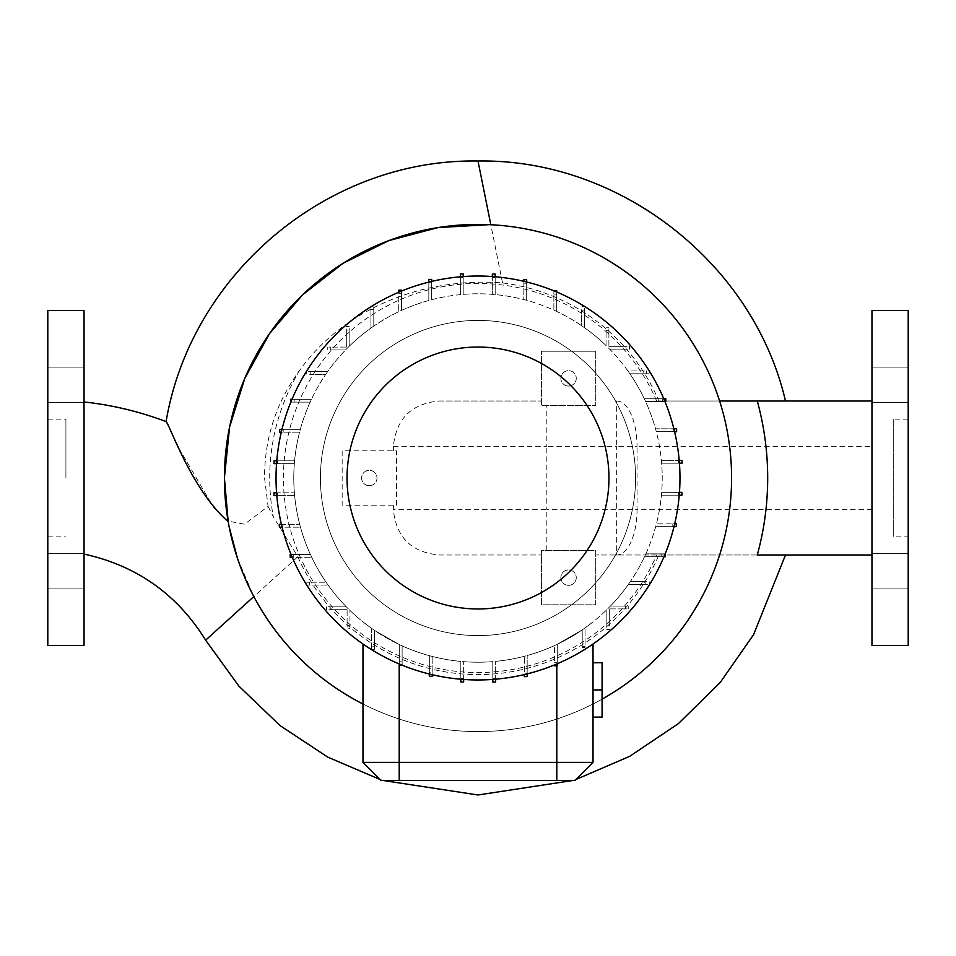 <?xml version="1.0" encoding="UTF-8"?>
<svg xmlns="http://www.w3.org/2000/svg" width="956" height="956" viewBox="0 0 956 956"><rect width="100%" height="100%" fill="white"/><g stroke="black" fill="none" stroke-linecap="round" stroke-linejoin="round"><path stroke-width="0.72" stroke-dasharray="4.78 3.58" d="M268.086 506.405L273.356 516.837L297.842 556.727A196.601 196.601 0 0 0 658.899 554.982L595.743 554.982L595.743 550.453L541.395 550.453L541.395 604.801L595.743 604.801L595.743 554.982L871.968 554.982L871.968 401.018L658.899 401.018A196.601 196.601 0 0 0 502.521 282.94C425.659 276.941 345.271 306.757 299.754 370.223C276.248 402.201 264.513 438.135 264.549 478L268.086 506.405L244.497 524.235L227.026 520.853L213.809 507.755L178.366 447.348M84.032 588.071L47.8 588.071L47.8 553.655L47.8 588.071L47.8 553.655L47.8 588.071L84.032 588.071L84.032 553.655L47.8 553.655L84.032 553.655L84.032 588.071M84.032 402.345L47.8 402.345L47.8 367.929L47.8 402.345L47.8 367.929L47.8 402.345L84.032 402.345L84.032 367.929L47.8 367.929L84.032 367.929L84.032 402.345M65.916 478L65.916 419.134L65.916 478M47.8 645.551L47.8 310.449M84.032 645.551L84.032 310.449M568.569 386.069A7.696 7.696 0 0 1 560.873 378.373A7.696 7.696 0 0 1 568.569 370.677A7.696 7.696 0 0 1 576.265 378.373A7.696 7.696 0 0 1 568.569 386.069A7.696 7.696 0 0 1 560.873 378.373A7.696 7.696 0 0 1 568.569 370.677A7.696 7.696 0 0 1 576.265 378.373A7.696 7.696 0 0 1 568.569 386.069M490.822 224.732L490.822 224.732A253.591 253.591 0 0 1 539.076 724.122A253.591 253.591 0 0 1 253.83 596.556L237.411 558.161M297.842 556.727L205.636 640.173M502.521 282.94L478 161.014M658.899 401.018L719.629 401.018M658.899 554.982L785.497 554.982M369.315 485.696A7.696 7.696 0 0 1 361.619 478A7.696 7.696 0 0 1 369.315 470.304A7.696 7.696 0 0 1 377.011 478A7.696 7.696 0 0 1 369.315 485.696A7.696 7.696 0 0 1 361.619 478A7.696 7.696 0 0 1 369.315 470.304A7.696 7.696 0 0 1 377.011 478A7.696 7.696 0 0 1 369.315 485.696M871.968 367.929L908.2 367.929L908.2 402.345L908.2 367.929L908.2 402.345L908.2 367.929L871.968 367.929L871.968 402.345L908.2 402.345L871.968 402.345L871.968 367.929M871.968 553.655L908.2 553.655L908.2 588.071L908.2 553.655L908.2 588.071L908.2 553.655L871.968 553.655L871.968 588.071L908.2 588.071L871.968 588.071L871.968 553.655M908.2 536.866L908.2 419.134L908.2 536.866L893.705 536.866L893.705 419.134L893.705 536.866M908.2 419.134L893.705 419.134M320.415 478A157.585 157.585 0 0 0 478 635.585A157.585 157.585 0 0 0 635.585 478A157.585 157.585 0 0 0 478 320.415A157.585 157.585 0 0 0 320.415 478A157.585 157.585 0 0 0 478 635.585A157.585 157.585 0 0 0 635.585 478A157.585 157.585 0 0 0 478 320.415A157.585 157.585 0 0 0 320.415 478M556.798 780.502L556.798 762.386L362.981 762.386L381.097 780.502L574.903 780.502L593.019 762.386L556.798 762.386L557.276 644.284A184.221 184.221 0 0 0 582.216 629.908L557.276 644.284L582.216 629.908L582.216 649.937L585.06 649.937L585.06 627.913A184.221 184.221 0 0 1 582.216 629.908L582.216 647.343L585.06 647.618L585.06 627.913L593.019 621.89L585.06 627.913A184.221 184.221 0 0 0 610.43 606.056L625.236 606.056L610.43 606.056A184.221 184.221 0 0 0 630.351 581.559L645.802 581.559L630.351 581.559A184.221 184.221 0 0 0 645.874 553.871L661.827 553.871L645.874 553.871A184.221 184.221 0 0 0 656.425 523.828L672.809 523.828L656.425 523.828A184.221 184.221 0 0 0 661.66 492.34L678.437 492.34L661.66 492.34A184.221 184.221 0 0 0 661.373 460.35L678.533 460.35L661.373 460.35A184.221 184.221 0 0 0 655.529 428.826L673.096 428.826L655.529 428.826A184.221 184.221 0 0 0 644.284 398.724L662.293 398.724L644.284 398.724A184.221 184.221 0 0 0 627.913 370.94L646.435 370.94L627.913 370.94A184.221 184.221 0 0 0 606.056 345.57L606.056 330.776L606.056 345.57A184.221 184.221 0 0 0 581.559 325.649L581.559 310.198L581.559 325.649A184.221 184.221 0 0 0 553.871 310.138L553.871 294.173L553.871 310.138A184.221 184.221 0 0 0 523.828 299.575L523.828 283.191L523.828 299.575A184.221 184.221 0 0 0 492.34 294.34L492.34 277.563L492.34 294.34A184.221 184.221 0 0 0 460.35 294.627L460.35 277.467L460.35 294.627A184.221 184.221 0 0 0 428.826 300.471L428.826 282.904L428.826 300.471A184.221 184.221 0 0 0 370.94 328.087L370.94 309.565L370.94 328.087A184.221 184.221 0 0 0 345.57 349.944L330.764 349.944L345.57 349.944A184.221 184.221 0 0 0 325.649 374.441L310.198 374.441L325.649 374.441A184.221 184.221 0 0 0 310.126 402.129L294.173 402.129L310.126 402.129A184.221 184.221 0 0 0 299.575 432.172L283.191 432.172L299.575 432.172A184.221 184.221 0 0 0 294.34 463.66L277.563 463.66L294.34 463.66A184.221 184.221 0 0 0 478 662.221A184.221 184.221 0 0 0 662.221 478A184.221 184.221 0 0 0 478 293.791A184.221 184.221 0 0 0 294.376 492.806L277.467 492.806L294.376 492.806A184.221 184.221 0 0 0 299.706 524.33L282.904 524.33L299.706 524.33A184.221 184.221 0 0 0 310.389 554.432L293.707 554.432L310.389 554.432A184.221 184.221 0 0 0 326.104 582.216L309.565 582.216L326.104 582.216A184.221 184.221 0 0 0 346.335 606.845L329.987 606.845L346.335 606.845A184.221 184.221 0 0 0 371.597 628.379L362.981 621.89L371.597 628.379L371.597 649.303L374.441 649.303L371.597 649.303L371.597 645.802L374.441 645.802L374.441 630.351A184.221 184.221 0 0 1 371.597 628.379L371.597 646.913L371.597 645.802L374.441 645.802L374.441 649.303L374.441 630.351L399.202 644.511L374.441 630.351A184.221 184.221 0 0 0 399.285 644.559L399.285 664.002M276.033 478A201.967 201.967 0 0 0 478 679.967A201.967 201.967 0 0 0 679.967 478A201.967 201.967 0 0 0 478 276.033A201.967 201.967 0 0 0 276.033 478M362.981 704.01A253.591 253.591 0 0 0 602.077 699.159M229.177 526.923L228.185 521.606M568.569 585.323A7.696 7.696 0 0 1 560.873 577.627A7.696 7.696 0 0 1 568.569 569.931A7.696 7.696 0 0 1 576.265 577.627A7.696 7.696 0 0 1 568.569 585.323A7.696 7.696 0 0 1 560.873 577.627A7.696 7.696 0 0 1 568.569 569.931A7.696 7.696 0 0 1 576.265 577.627A7.696 7.696 0 0 1 568.569 585.323M556.798 644.511A184.221 184.221 0 0 1 399.202 644.511A184.221 184.221 0 0 0 399.285 644.559L399.285 665.328L402.129 665.328L402.129 645.874A184.221 184.221 0 0 0 429.328 655.673L429.328 674.016M492.806 678.545L495.65 678.545L495.65 661.373A184.221 184.221 0 0 0 524.33 656.294A184.221 184.221 0 0 1 495.65 661.373L495.65 682.046L492.806 682.046L492.806 661.624A184.221 184.221 0 0 1 463.66 661.66A184.221 184.221 0 0 0 492.806 661.624L492.806 679.429M460.816 678.437L463.66 678.437L463.66 661.66L463.66 681.951L460.816 681.951L460.816 661.409A184.221 184.221 0 0 1 432.172 656.425A184.221 184.221 0 0 0 460.816 661.409L460.816 679.238M399.285 661.827L402.129 661.827L402.129 645.874A184.221 184.221 0 0 0 429.328 655.673L429.328 676.322L432.172 676.322L432.172 656.425L432.172 672.809L429.328 672.809M554.432 662.293L557.276 662.293L557.276 644.284L557.276 665.794L554.432 665.794L554.432 645.611A184.221 184.221 0 0 1 527.174 655.529A184.221 184.221 0 0 0 554.432 645.611L554.432 664.946M327.621 371.597L310.198 371.597L327.621 371.597M310.198 374.441L310.198 371.597L306.697 371.597L310.198 371.597L310.198 374.441L306.697 374.441L306.697 371.597L306.697 374.441L310.198 374.441M311.441 399.285L294.173 399.285L311.441 399.285M290.827 402.129L294.173 402.129L294.173 399.285L290.672 399.285L290.672 402.129L294.173 402.129L294.173 399.285L291.998 399.285M300.327 429.328L283.191 429.328L300.327 429.328M281.303 432.172L283.191 432.172L283.191 429.328L279.678 429.328L279.678 432.172L283.191 432.172L283.191 429.328L281.984 429.328M294.591 460.816L277.563 460.816L294.591 460.816M276.547 463.66L277.563 463.66L277.563 460.816L274.049 460.816L274.049 463.66L277.563 463.66L277.563 460.816L276.762 460.816M276.81 495.65L277.467 495.65L277.467 492.806L273.954 492.806L273.954 495.65L294.627 495.65L277.467 495.65L277.467 492.806L276.571 492.806M282.116 527.174L282.904 527.174L282.904 524.33L279.391 524.33L279.391 527.174L300.471 527.174L282.904 527.174L282.904 524.33L281.423 524.33M292.237 557.276L293.707 557.276L293.707 554.432L290.206 554.432L290.206 557.276L311.716 557.276L293.707 557.276L293.707 554.432L291.054 554.432M306.063 583.961L306.063 582.216L306.063 585.06L309.565 585.06L309.565 582.216L306.063 582.216L309.565 582.216L309.565 585.06L328.087 585.06L306.745 585.06M329.987 609.689L329.987 606.845L326.486 606.845L329.987 606.845L329.987 609.689L347.1 609.689L326.486 609.689L326.486 606.845L326.486 609.689L329.987 609.689M347.1 609.689L347.1 625.236L347.1 609.689M349.944 625.236L347.1 625.236L347.1 628.737L347.1 625.236L349.944 625.236L349.944 610.43L349.944 628.737L347.1 628.737L349.944 628.737L349.944 625.236M374.441 646.662L374.441 630.351L374.441 646.662L371.597 646.913M524.33 673.096L527.174 673.096L527.174 655.529L527.174 676.609L524.33 676.609L524.33 656.294L524.33 674.577M582.216 629.908L582.216 646.435L582.216 629.908M585.06 647.618L585.06 646.435L582.216 646.435L582.216 649.937L583.961 649.937M606.833 609.665L606.833 626.013L606.833 609.665M609.677 626.013L606.833 626.013L606.833 629.514L606.833 626.013L609.677 626.013L609.677 608.9L609.677 626.013M609.677 608.9L625.236 608.9L609.677 608.9M625.236 606.056L625.236 608.9L628.737 608.9L625.236 608.9L625.236 606.056L628.737 606.056L628.737 608.9L628.737 606.056L625.236 606.056M628.379 584.403L645.802 584.403L628.379 584.403M645.802 581.559L645.802 584.403L649.303 584.403L645.802 584.403L645.802 581.559L649.303 581.559L649.303 584.403L649.303 581.559L645.802 581.559M644.559 556.715L661.827 556.715L644.559 556.715M665.173 553.871L661.827 553.871L661.827 556.715L665.328 556.715L665.328 553.871L661.827 553.871L661.827 556.715L664.002 556.715M655.673 526.672L672.809 526.672L655.673 526.672M674.697 523.828L672.809 523.828L672.809 526.672L676.322 526.672L676.322 523.828L672.809 523.828L672.809 526.672L674.016 526.672M661.409 495.184L678.437 495.184L661.409 495.184M679.453 492.34L678.437 492.34L678.437 495.184L681.951 495.184L681.951 492.34L678.437 492.34L678.437 495.184L679.238 495.184M661.624 463.194L678.533 463.194L661.624 463.194M679.19 460.35L678.533 460.35L678.533 463.194L682.046 463.194L682.046 460.35L678.533 460.35L678.533 463.194L679.429 463.194M656.294 431.67L673.096 431.67L656.294 431.67M673.884 428.826L673.096 428.826L673.096 431.67L676.609 431.67L676.609 428.826L673.096 428.826L673.096 431.67L674.577 431.67M645.611 401.568L662.293 401.568L645.611 401.568M663.763 398.724L662.293 398.724L662.293 401.568L665.794 401.568L665.794 398.724L662.293 398.724L662.293 401.568L664.946 401.568M629.896 373.784L646.435 373.784L629.896 373.784M649.937 372.039L649.937 373.784L649.937 370.94L646.435 370.94L646.435 373.784L649.937 373.784L646.435 373.784L646.435 370.94L649.255 370.94M609.665 349.167L626.013 349.167L609.665 349.167M626.013 346.323L626.013 349.167L629.514 349.167L626.013 349.167L626.013 346.323L608.9 346.323L629.514 346.323L629.514 349.167L629.514 346.323L626.013 346.323M608.9 346.323L608.9 330.776L608.9 346.323M606.056 330.776L608.9 330.776L608.9 327.263L608.9 330.776L606.056 330.776L606.056 327.263L608.9 327.263L606.056 327.263L606.056 330.776M584.403 327.621L584.403 310.198L584.403 327.621M581.559 310.198L584.403 310.198L584.403 306.697L584.403 310.198L581.559 310.198L581.559 306.697L584.403 306.697L581.559 306.697L581.559 310.198M556.715 311.453L556.715 294.173L556.715 311.453M553.871 290.827L553.871 294.173L556.715 294.173L556.715 290.672L553.871 290.672L553.871 294.173L556.715 294.173L556.715 291.998M526.672 300.327L526.672 283.191L526.672 300.327M523.828 281.303L523.828 283.191L526.672 283.191L526.672 279.678L523.828 279.678L523.828 283.191L526.672 283.191L526.672 281.984M495.184 294.591L495.184 277.563L495.184 294.591M492.34 276.547L492.34 277.563L495.184 277.563L495.184 274.049L492.34 274.049L492.34 277.563L495.184 277.563L495.184 276.762M463.194 294.376L463.194 277.467L463.194 294.376M460.35 276.81L460.35 277.467L463.194 277.467L463.194 273.954L460.35 273.954L460.35 277.467L463.194 277.467L463.194 276.583M431.67 299.706L431.67 282.904L431.67 299.706M428.826 282.116L428.826 282.904L431.67 282.904L431.67 279.403L428.826 279.403L428.826 282.904L431.67 282.904L431.67 281.423M401.568 310.389L401.568 293.707L401.568 310.389M398.724 292.249L398.724 293.707L401.568 293.707L401.568 290.206L398.724 290.206L398.724 311.716L398.724 293.707L401.568 293.707L401.568 291.054M373.784 326.104L373.784 309.565L373.784 326.104M372.039 306.063L373.784 306.063L370.94 306.063L370.94 309.565L373.784 309.565L373.784 306.063L373.784 309.565L370.94 309.565L370.94 306.745M349.167 346.335L349.167 329.987L349.167 346.335M346.323 329.987L349.167 329.987L349.167 326.486L349.167 329.987L346.323 329.987L346.323 347.1L346.323 326.486L349.167 326.486L346.323 326.486L346.323 329.987M346.323 347.1L330.764 347.1L346.323 347.1M330.764 349.944L330.764 347.1L327.263 347.1L330.764 347.1L330.764 349.944L327.263 349.944L327.263 347.1L327.263 349.944L330.764 349.944M593.019 644.021L593.019 762.386M595.743 604.801L595.743 550.453L541.395 550.453L541.395 604.801L595.743 604.801M593.019 717.108L602.077 717.108L602.077 662.759L593.019 662.759L593.019 717.108L593.019 662.759M602.077 689.933L593.019 689.933M362.981 644.021L362.981 762.386M757.272 401.018L785.497 401.018L757.272 401.018M871.968 310.449L871.968 645.551M871.968 554.982L871.968 401.018M908.2 310.449L908.2 645.551M396.489 505.174L396.489 450.826L342.152 450.826L342.152 505.174L396.489 505.174L396.489 450.826L342.152 450.826L342.152 505.174L396.489 505.174M439.246 401.018L541.395 401.018L541.395 351.21L541.395 405.547L595.743 405.547L595.743 351.21L595.743 405.547L541.395 405.547L541.395 401.018L439.246 401.018C411.51 403.528 396.226 418.62 393.37 446.297L393.37 450.826M393.37 505.174L393.37 509.703C396.214 537.368 411.51 552.46 439.246 554.982L541.395 554.982L439.246 554.982M871.968 509.703L637.043 509.703A45.279 20.375 -90 0 1 616.68 554.982L616.68 509.703L546.832 509.703L546.832 446.297L616.68 446.297L616.68 509.703L637.043 509.703L637.043 446.297L871.968 446.297M616.68 401.018A45.279 20.375 -90 0 1 637.043 446.297L616.68 446.297L616.68 401.018M177.732 446.07L177.41 445.412M175.127 440.776L166.081 421.596M541.395 351.21L595.743 351.21L541.395 351.21M47.8 478L47.8 536.866L47.8 478M582.216 647.343L582.216 646.435L585.06 646.435L585.06 649.255M402.129 661.827L402.129 665.173M527.174 673.096L527.174 673.896M557.276 662.293L557.276 663.763M432.172 672.809L432.172 674.697M463.66 678.437L463.66 679.465M495.65 678.545L495.65 679.19M609.677 629.514L606.833 629.514L609.677 629.514M299.754 370.223A208.289 208.289 0 0 0 273.356 516.837M656.688 401.018A194.57 194.57 0 0 0 283.43 478A194.57 194.57 0 0 0 656.688 554.982M399.202 663.966L399.202 780.502M393.37 446.297L546.832 446.297L546.832 405.547M546.832 550.453L546.832 509.703L393.37 509.703M47.8 419.134L65.916 419.134M380.082 779.499L383.236 780.502M572.764 780.502L575.918 779.499M47.8 536.866L65.916 536.866"/><path stroke-width="1.43" d="M47.8 478L47.8 645.551L84.032 645.551L84.032 310.449L47.8 310.449L47.8 478M602.077 699.159A253.591 253.591 0 0 0 478 224.409A253.591 253.591 0 0 0 224.409 478L228.185 521.606C191.463 489.95 169.164 423.209 166.081 421.596C191.236 273.285 328.135 158.493 478 161.014L490.763 224.445M362.981 704.01A253.591 253.591 0 0 1 224.409 478L229.583 427.057L244.772 378.445L269.52 333.62L302.67 294.783L342.917 263.378L388.793 240.625L438.027 227.576L489.376 224.66M84.032 554.062C136.696 565.629 177.242 594.321 205.636 640.173L253.83 596.556M908.2 645.551L908.2 310.449L871.968 310.449L871.968 645.551L908.2 645.551M276.033 478A201.967 201.967 0 0 0 478 679.967A201.967 201.967 0 0 0 679.967 478A201.967 201.967 0 0 0 478 276.033A201.967 201.967 0 0 0 276.033 478M347.04 478A130.96 130.96 0 0 0 478 608.96A130.96 130.96 0 0 0 608.96 478A130.96 130.96 0 0 0 478 347.04A130.96 130.96 0 0 0 347.04 478M237.411 558.161L229.177 526.923M362.981 644.021L362.981 762.386L593.019 762.386L593.019 644.021M871.968 554.982L757.272 554.982A289.692 289.692 0 0 0 757.272 401.018L719.629 401.018M593.019 689.933L602.077 689.933L602.077 662.759L593.019 662.759M602.077 689.933L602.077 717.108L593.019 717.108M593.019 762.386L574.903 780.502L381.097 780.502L362.981 762.386M871.968 401.018L757.272 401.018M178.366 447.348L177.732 446.07M177.41 445.412L175.127 440.776M401.568 291.054L401.568 290.206L398.724 290.206L398.724 292.249M402.129 665.173L399.285 665.328L399.285 664.002M527.174 673.896L527.174 676.609L524.33 676.609L524.33 674.577M557.276 663.763L557.276 665.794L554.432 665.794L554.432 664.946M432.172 674.697L432.172 676.322L429.328 676.322L429.328 674.016M463.66 679.465L463.66 681.951L460.816 681.951L460.816 679.238M495.65 679.19L495.65 682.046L492.806 682.046L492.806 679.429M585.06 649.255L583.961 649.937M276.762 460.816L274.049 460.816L274.049 463.66L276.547 463.66M463.194 276.583L463.194 273.954L460.35 273.954L460.35 276.81M291.998 399.285L290.672 399.285L290.827 402.129M664.946 401.568L665.794 401.568L665.794 398.724L663.763 398.724M281.423 524.33L279.391 524.33L279.391 527.174L282.116 527.174M431.67 281.423L431.67 279.403L428.826 279.403L428.826 282.116M556.715 291.998L556.715 290.672L553.871 290.827M649.255 370.94L649.937 372.039M679.238 495.184L681.951 495.184L681.951 492.34L679.453 492.34M276.571 492.806L273.954 492.806L273.954 495.65L276.81 495.65M674.577 431.67L676.609 431.67L676.609 428.826L673.884 428.826M664.002 556.715L665.328 556.715L665.173 553.871M281.984 429.328L279.678 429.328L279.678 432.172L281.303 432.172M674.016 526.672L676.322 526.672L676.322 523.828L674.697 523.828M291.054 554.432L290.206 554.432L290.206 557.276L292.237 557.276M370.94 306.745L372.039 306.063M495.184 276.762L495.184 274.049L492.34 274.049L492.34 276.547M526.672 281.984L526.672 279.678L523.828 279.678L523.828 281.303M306.745 585.06L306.063 583.961M679.429 463.194L682.046 463.194L682.046 460.35L679.19 460.35M556.798 780.502L556.798 665.794M399.202 780.502L399.202 663.966M166.081 421.596C139.552 411.582 112.211 405.021 84.032 401.938M478 161.014C619.548 158.6 753.447 263.103 785.497 401.018M205.636 640.173L238.904 686.133L280.108 725.628L327.717 757.104L380.082 779.499M383.236 780.502L478 794.986L572.764 780.502M575.918 779.499L629.681 756.339L678.366 723.632L720.215 682.5L753.579 634.653L785.497 554.982"/></g></svg>
